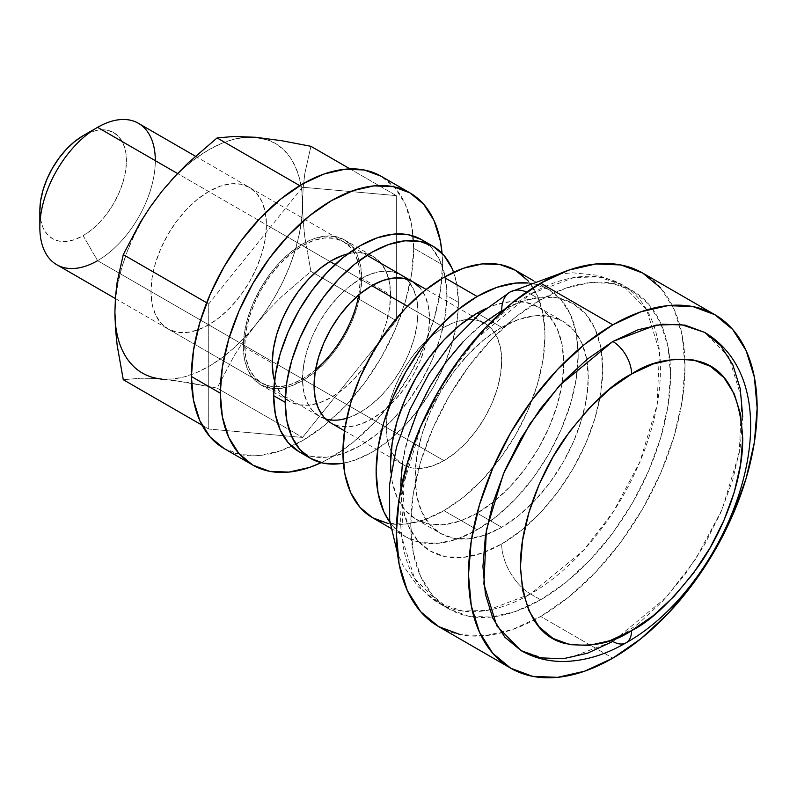 <?xml version="1.0" encoding="UTF-8"?>
<svg xmlns="http://www.w3.org/2000/svg" width="797" height="797" viewBox="0 0 797 797"><rect width="100%" height="100%" fill="white"/><g stroke="black" fill="none" stroke-linecap="round" stroke-linejoin="round"><path stroke-width="0.6" stroke-dasharray="3.98 2.99" d="M56.756 264.714A81.643 47.133 120 0 0 97.583 260.669L83.147 235.673A61.23 35.357 120 0 0 126.444 160.675A61.23 35.357 120 0 0 83.147 135.679L91.595 131.764L99.715 129.921L107.206 130.22L113.762 132.641L119.151 137.114L123.146 143.45L125.617 151.4L126.444 160.675L125.617 170.907L123.146 181.716L119.151 192.665L113.762 203.355L107.206 213.357L99.715 222.303L91.595 229.835L83.147 235.673L74.699 239.588L66.579 241.431L59.098 241.132L52.532 238.701L47.143 234.238L43.148 227.902L40.687 219.942L39.85 210.667A61.23 35.357 120 0 0 83.147 235.673L97.583 260.669L443.959 460.646A81.643 47.133 -60 0 1 403.143 464.691A81.643 47.133 -60 0 1 391.128 451.361A81.643 47.133 -60 0 1 443.959 327.328L407.476 306.267L443.959 327.328A81.643 47.133 -60 0 1 467.231 319.547A81.643 47.133 -60 0 1 484.785 323.283A81.643 47.133 -60 0 1 497.298 388.707A81.643 47.133 -60 0 1 443.959 460.646L97.583 260.669A81.643 47.133 120 0 0 150.912 188.72A81.643 47.133 120 0 0 138.399 123.306M530.563 593.974L487.256 610.392L462.798 611.07L438.709 603.07L414.53 578.403L401.618 536.56L404.119 482.613L421.195 426.206L447.615 376.443L477.234 338.008L530.563 293.993A40.826 23.571 -120 0 0 526.638 292.041A40.826 23.571 60 0 1 530.563 293.993A183.699 106.061 120 0 0 410.555 455.874A183.699 106.061 120 0 0 438.709 603.07A183.699 106.061 120 0 0 489.567 609.974A183.699 106.061 120 0 0 530.563 593.974L540.665 599.802A183.699 106.061 -60 0 1 492.277 616.948A183.699 106.061 -60 0 1 448.811 608.908A183.699 106.061 -60 0 1 420.657 461.702A183.699 106.061 -60 0 1 540.665 299.831L530.563 293.993L540.665 299.831A183.699 106.061 -60 0 1 632.509 290.726A183.699 106.061 -60 0 1 661.211 324.349A183.699 106.061 -60 0 1 540.665 599.802L530.563 593.974A183.699 106.061 120 0 0 653.809 325.485A183.699 106.061 120 0 0 622.407 284.898A183.699 106.061 120 0 0 530.563 293.993L573.86 277.575L598.318 276.898L622.407 284.898L646.586 309.575L659.498 351.407L656.997 405.354L639.931 461.762L613.501 511.525L583.882 549.96L530.563 593.974A40.826 23.571 60 0 1 501.692 543.972A40.826 23.571 -120 0 0 530.563 593.974M510.15 291.971L510.15 291.971A40.826 23.571 -120 0 0 501.692 310.661A142.872 82.489 120 0 0 400.662 485.652A142.872 82.489 120 0 0 501.692 543.972L481.986 553.118L463.027 557.422L445.563 556.724L430.25 551.056L417.688 540.625L408.353 525.851L402.605 507.281L400.662 485.652M520.979 650.571L545.058 658.561L569.526 657.884L612.823 641.465A26.53 15.322 -120 0 0 626.093 642.781M438.609 626.581A204.112 117.846 120 0 0 501.373 632.858A204.112 117.846 120 0 0 540.665 616.47L612.823 658.133L540.665 616.47L512.501 629.52L485.433 635.677L460.477 634.681M477.154 513.148L501.692 527.315A122.469 70.704 -60 0 1 485.572 534.877A122.469 70.704 -60 0 1 440.462 533.372A122.469 70.704 -60 0 1 421.693 435.242A122.469 70.704 -60 0 1 501.692 327.328L479.107 314.287L501.692 327.328A122.469 70.704 -60 0 1 562.921 321.261A122.469 70.704 -60 0 1 586.771 359.577A122.469 70.704 -60 0 1 501.692 527.315L477.154 513.148L460.267 520.979L444.019 524.665L429.045 524.067L415.924 519.216A122.469 70.704 120 0 0 477.154 513.148A122.469 70.704 120 0 0 493.174 502.17A122.469 70.704 120 0 0 562.264 382.52A122.469 70.704 120 0 0 538.393 307.094L549.163 316.03L557.163 328.703L562.094 344.613L563.758 363.163L562.094 383.626L557.163 405.225L549.163 427.132L538.393 448.512L525.263 468.516L510.299 486.399L494.05 501.472L477.154 513.148M391.008 473A122.469 70.704 120 0 0 415.924 519.216L405.155 510.279L397.155 497.607L392.224 481.697L391.008 473M372.528 517.721A142.872 82.489 120 0 0 443.959 510.648L477.154 529.816A142.872 82.489 -60 0 1 405.723 536.889A142.872 82.489 -60 0 1 389.922 522.354L393.16 526.458L405.723 536.889L421.025 542.558L438.499 543.255L457.448 538.951L477.154 529.816L443.959 510.648L424.253 519.783L405.304 524.087L387.83 523.39M371.8 285.665L335.119 264.484L371.8 285.665M329.958 261.506L177.532 173.507L329.958 261.506M527.963 280.683L537.298 295.458L543.046 314.018L544.989 335.657L543.046 359.537L537.298 384.742L527.963 410.306L515.4 435.232L500.088 458.584L482.623 479.445L463.675 497.029L443.959 510.648A142.872 82.489 120 0 0 537.298 384.742A142.872 82.489 120 0 0 515.4 270.253M443.959 327.328L432.701 335.109L421.872 345.161L411.89 357.076L403.143 370.416L395.96 384.662L390.63 399.267L387.342 413.673L386.236 427.322L387.342 439.685L390.63 450.295L395.96 458.733L403.143 464.691L411.89 467.929L421.872 468.327L432.701 465.876L443.959 460.646L455.226 452.865L466.056 442.823L476.038 430.898L484.785 417.558L491.968 403.312L497.298 388.707L500.586 374.301L501.692 360.662L500.586 348.289L497.298 337.689L491.968 329.241L484.785 323.283L476.038 320.045L466.056 319.647L455.226 322.108L443.959 327.328M528.112 283.005A142.872 82.489 -60 0 1 548.595 289.421A142.872 82.489 -60 0 1 570.493 403.91A142.872 82.489 -60 0 1 477.154 529.816L496.87 516.187L515.818 498.613L533.283 477.742L548.595 454.4L561.158 429.463L570.493 403.91L576.241 378.705L578.184 354.824L576.241 333.186L570.493 314.626L561.158 299.841L548.595 289.421L533.283 283.752L528.112 283.005M485.911 308.618L494.05 305.331L510.299 301.645L525.263 302.232L538.393 307.094A122.469 70.704 120 0 0 485.911 308.618M402.605 461.772L408.353 436.567M463.027 341.863L481.986 324.279M501.692 310.661L521.407 301.525L540.356 297.221L557.82 297.919L573.133 303.587L585.695 314.008L595.03 328.792L600.779 347.353L602.721 368.991L600.779 392.871L595.03 418.076L585.695 443.63L573.133 468.566L557.82 491.908L540.356 512.78L521.407 530.354L501.692 543.972A142.872 82.489 120 0 0 602.721 368.991A142.872 82.489 120 0 0 501.692 310.661M501.692 327.328L484.795 339.004L468.556 354.067L453.583 371.95L440.462 391.965L429.693 413.334L421.693 435.242L416.761 456.85L415.098 477.313L416.761 495.864L421.693 511.774L429.693 524.446L440.462 533.372L453.583 538.234L468.556 538.832L484.795 535.146L501.692 527.315L518.588 515.639L534.827 500.566L549.8 482.683L562.921 462.668L573.691 441.299L581.7 419.391L586.622 397.793L588.286 377.32L586.622 358.78L581.7 342.859L573.691 330.197L562.921 321.261L549.8 316.399L534.827 315.801L518.588 319.497L501.692 327.328M660.663 287.946L674.003 309.057L682.212 335.577L684.992 366.49L682.212 400.602L674.003 436.607L660.663 473.119L642.711 508.735L620.843 542.09L595.897 571.897L568.819 597.013L540.665 616.47A204.112 117.846 120 0 0 679.532 324.269A204.112 117.846 120 0 0 642.711 273.052M540.665 299.831L515.32 317.345L490.952 339.94L468.497 366.769L448.811 396.786L432.661 428.846L420.657 461.702L413.264 494.11L410.764 524.815L413.264 552.63L420.657 576.5L432.661 595.498L448.811 608.908L468.497 616.191L490.952 617.087L515.32 611.558L540.665 599.802L566 582.288L590.368 559.693L612.823 532.864L632.509 502.847L648.668 470.788L660.663 437.932L668.055 405.524L670.556 374.819L668.055 347.004L660.663 323.134L648.668 304.135L632.509 290.736L612.823 283.443L590.368 282.546L566 288.076L540.665 299.831M742.714 416.482L740.224 447.187L732.832 479.595L720.827 512.451L704.668 544.51L684.992 574.527L662.536 601.356L638.168 623.951L612.823 641.465L666.153 597.461L695.771 559.016L722.192 509.253L739.257 452.845L741.768 398.908L728.856 357.066L704.668 332.389M155.315 160.675A81.643 47.133 -60 0 1 97.583 260.669M346.765 418.266A81.643 47.133 120 0 0 417.987 312.334L416.871 299.961L413.593 289.361L408.253 280.913L401.07 274.955L392.323 271.717L382.351 271.319L371.512 273.779L360.254 279L348.986 286.781L338.157 296.823L328.185 308.748L319.428 322.088L312.255 336.334L306.915 350.939L303.637 365.345L302.521 378.993L314.068 385.658L302.521 378.993A81.643 47.133 120 0 0 319.428 416.363A81.643 47.133 120 0 0 325.614 418.983M401.07 274.955L412.617 281.62A81.643 47.133 -60 0 1 429.533 318.999L417.987 312.334A81.643 47.133 120 0 0 401.07 274.955A81.643 47.133 120 0 0 338.157 296.823A81.643 47.133 120 0 0 302.521 378.993L303.637 391.357L306.915 401.967L312.255 410.405L319.428 416.363L328.185 419.601L338.157 419.999L348.986 417.538L360.254 412.318L371.512 404.537L382.351 394.495L392.323 382.57L401.07 369.23L408.253 354.984L413.593 340.379L416.871 325.973L417.987 312.334L429.533 318.999A81.643 47.133 -60 0 1 393.897 401.16A81.643 47.133 -60 0 1 330.974 423.028L339.731 426.265L349.704 426.664L360.533 424.213L371.8 418.983L383.058 411.202L393.887 401.16L403.87 389.235L412.617 375.895L419.8 361.649L425.14 347.044L428.417 332.638L429.533 318.999L428.417 306.636L425.14 296.026L419.8 287.578M458.395 302.332L446.848 295.667A122.469 70.704 120 0 0 421.483 239.598L432.253 248.534L440.253 261.207L445.184 277.117L446.848 295.667L445.184 316.13L440.253 337.739L432.253 359.646L421.483 381.016L408.363 401.021L393.389 418.913L377.15 433.976L360.254 445.653L343.358 453.483L327.119 457.169L312.145 456.571L299.024 451.72A122.469 70.704 120 0 0 393.389 418.903A122.469 70.704 120 0 0 446.848 295.667L458.395 302.332L456.731 322.795L451.799 344.404L443.799 366.311L433.03 387.681L419.909 407.695L404.936 425.578L388.697 440.641L371.8 452.317L354.904 460.148L343.397 463.187A122.469 70.704 -60 0 0 458.395 302.332A122.469 70.704 -60 0 0 453.603 272.295L456.731 283.782L458.395 302.332M243.354 346.496A83.685 48.318 120 0 0 260.679 384.802A83.685 48.318 120 0 0 325.166 362.386A83.685 48.318 120 0 0 361.699 278.163L390.56 294.83A83.685 48.318 -60 0 1 354.037 379.043A83.685 48.318 -60 0 1 289.55 401.469A83.685 48.318 -60 0 1 274.547 380.817L276.718 386.704L282.188 395.362L289.55 401.469L298.516 404.786L308.748 405.195L319.846 402.674L331.393 397.324L342.929 389.344L354.037 379.043L364.259 366.829L373.235 353.151L380.587 338.546L386.057 323.582L389.424 308.818L390.56 294.83L389.424 282.158L386.057 271.279L380.587 262.631L373.235 256.524L364.259 253.197L354.037 252.798L347.851 253.854A83.685 48.318 -60 0 1 373.235 256.524A83.685 48.318 -60 0 1 390.56 294.83L361.699 278.163L360.563 265.491L357.195 254.622L351.726 245.964L344.364 239.857L335.398 236.54L325.166 236.131L314.068 238.652L302.521 244.002L290.975 251.982L279.877 262.273L269.645 274.497L260.679 288.175L253.326 302.77L247.857 317.744L244.49 332.508L243.354 346.496L244.49 359.168L247.857 370.037L253.326 378.695L260.679 384.802L269.645 388.119L279.877 388.528L290.975 386.007L302.521 380.657L314.068 372.677L325.166 362.386L335.398 350.162L344.364 336.483L351.726 321.888L357.195 306.915L360.563 292.15L361.699 278.163A83.685 48.318 120 0 0 344.364 239.857A83.685 48.318 120 0 0 279.877 262.273A83.685 48.318 120 0 0 243.354 346.496L272.215 363.163L243.354 346.496M321.161 462.678A157.158 90.738 -60 0 0 442.524 264.833L442.046 253.297A157.158 90.738 -60 0 1 442.524 264.833L413.653 248.166A157.158 90.738 120 0 0 381.105 176.227L394.923 187.694L405.195 203.942L411.521 224.365L413.653 248.166L411.521 274.437L405.195 302.163L394.923 330.277L381.105 357.704L364.269 383.377L345.051 406.331L324.2 425.668L302.521 440.651L280.843 450.703L259.991 455.436L240.784 454.669L223.937 448.432A157.158 90.738 120 0 0 345.051 406.331A157.158 90.738 120 0 0 413.653 248.166L442.524 264.833L440.382 291.104L434.056 318.83L423.795 346.944L409.967 374.361L393.13 400.044L373.913 422.998L353.071 442.335L331.393 457.319L321.171 462.678M315.562 369.738A81.643 47.133 -60 0 1 261.705 383.038A81.643 47.133 -60 0 1 244.789 345.659L150.982 291.503A81.643 47.133 120 0 0 167.888 328.872A81.643 47.133 120 0 0 230.801 307.004A81.643 47.133 120 0 0 266.437 224.834A81.643 47.133 120 0 0 249.531 187.464A81.643 47.133 120 0 0 186.618 209.332A81.643 47.133 120 0 0 150.982 291.503L244.789 345.659A81.643 47.133 -60 0 1 280.434 263.498A81.643 47.133 -60 0 1 343.348 241.621A81.643 47.133 -60 0 1 360.254 279L266.437 224.834L265.331 212.47L262.044 201.86L256.714 193.422L249.531 187.464L240.784 184.227L230.801 183.828L219.972 186.289L208.714 191.509L197.447 199.29L186.618 209.332L176.635 221.257L167.888 234.597L160.715 248.843L155.375 263.448L152.088 277.854L150.982 291.503L152.088 303.866L155.375 314.466L160.715 322.915L167.888 328.872L176.635 332.11L186.618 332.508L197.447 330.048L208.714 324.827L219.972 317.047L230.801 307.004L240.784 295.079L249.531 281.74L256.714 267.493L262.044 252.888L265.331 238.482L266.437 224.834L360.254 279L359.148 266.636L355.861 256.026L350.521 247.578L343.348 241.621L334.601 238.383L324.618 237.984L313.789 240.445L302.521 245.665L291.264 253.456L280.434 263.498L270.452 275.423L261.705 288.763L254.522 303.009L249.192 317.614L245.904 332.01L244.789 345.659L245.904 358.022L249.192 368.632L254.522 377.081L261.705 383.038L270.452 386.276L280.434 386.675L291.264 384.214L302.521 378.993L313.789 371.203L324.618 361.161L334.601 349.235L343.348 335.896L350.521 321.649L355.861 307.044L359.148 292.648L360.254 279A81.643 47.133 -60 0 1 358.76 294.91M265.819 139.256L275.045 143.271L283.134 149.258L289.959 157.099L295.378 166.673L299.323 177.811L301.724 190.334L302.521 204.002L301.724 218.607L299.323 233.89L295.378 249.581L289.959 265.421L283.134 281.142L275.045 296.464L265.819 311.139L255.618 324.897L244.609 337.52L232.993 348.787L220.958 358.501L208.714 366.49L196.47 372.637L184.436 376.822L172.81 378.973L161.801 379.063L151.599 377.081L142.374 373.066L134.285 367.078L127.47 359.238L122.041 349.664L118.095 338.516L115.704 326.003M161.801 379.063L150.474 378.336L174.324 380.458L217.093 388.089L302.521 437.414L217.093 388.089L234.179 355.681L244.28 340.06L255.618 324.897L244.28 340.06L234.179 355.681L217.093 388.089L187.793 382.49L161.801 379.063A132.671 76.602 120 0 0 255.618 324.897L268.131 310.392L281.6 296.693L310.9 271.388L396.338 320.713L302.521 437.414L208.714 429.035L208.714 303.946L302.521 187.245L396.338 195.624L396.338 320.713L310.9 271.388L304.803 237.058L303.109 220.251L302.521 204.002L303.109 220.251L304.803 237.058L310.9 271.388L281.6 296.693L268.131 310.392L255.618 324.897A132.671 76.602 120 0 0 302.521 204.002L303.099 188.53L304.773 173.796L310.9 146.299L304.773 173.796L303.099 188.53L302.521 204.002A132.671 76.602 120 0 0 255.618 137.273A132.671 76.602 120 0 0 161.801 191.439A132.671 76.602 120 0 0 114.898 312.334L115.704 297.729L118.095 282.447L122.041 266.756L127.47 250.906L134.285 235.195L142.374 219.872L151.599 205.198M172.81 178.817L184.436 167.549L196.47 157.836L208.714 149.846L220.958 143.699L232.993 139.515L244.609 137.363M302.521 187.245L208.714 303.946L206.662 302.76L208.714 303.946L208.714 429.035L302.521 437.414L396.338 320.713L396.338 195.624L302.521 187.245L299.752 185.641L302.521 187.245M350.032 168.894L396.338 195.624L350.032 168.894M150.474 378.336L140.372 378.246L123.276 379.711L140.372 378.246L150.474 378.336M202.059 425.19L208.714 429.035L202.059 425.19M114.898 312.334L115.336 298.805M448.811 608.908L438.709 603.07L418.236 586.831L402.983 565.382L397.444 553.148M415.924 519.216L440.462 533.372M390.779 528.262L405.723 536.889M115.356 298.536L319.428 416.363M344.513 430.848L403.143 464.691M195.365 156.192L366.979 255.269M426.156 289.441L484.785 323.283M533.651 280.793L548.595 289.421M538.393 307.094L562.921 321.261M558.538 274.118L572.445 272.783L598.368 275.354L622.407 284.898L632.509 290.726M260.679 384.802L289.55 401.469M344.364 239.857L373.235 256.524M249.531 187.464L343.348 241.621M167.888 328.872L261.705 383.038"/><path stroke-width="1.2" d="M97.583 260.669A81.643 47.133 -60 0 1 39.85 227.334A81.643 47.133 -60 0 1 97.583 127.341L83.147 135.679A61.23 35.357 120 0 0 39.85 210.667L40.687 200.436L43.148 189.636L47.143 178.687L52.532 167.998L59.098 157.995L66.579 149.049L74.699 141.517L83.147 135.679L97.583 127.341A81.643 47.133 120 0 0 44.243 199.29A81.643 47.133 120 0 0 56.756 264.714L115.356 298.536M526.638 292.041A40.826 23.571 -120 0 0 510.15 291.971A40.826 23.571 60 0 1 526.638 292.041M626.093 642.781A26.53 15.322 60 0 1 612.823 641.465L587.479 653.221L563.12 658.75L540.655 657.854L520.979 650.561C533.99 657.953 548.206 661.59 563.618 661.48C584.55 661.102 605.381 654.865 626.093 642.781C731.158 584.231 801.423 390.679 704.668 332.389L680.588 324.399L656.12 325.076L612.823 341.495A26.53 15.322 60 0 1 631.583 373.992C650.9 361.121 673.126 356.847 698.262 361.161C725.24 367.865 740.054 393.539 742.714 438.151C743.163 481.458 722.132 533.004 698.262 566.478C673.126 599.812 650.9 621.192 631.583 630.636L653.271 615.653L674.113 596.315L693.33 573.362L710.167 547.678L723.985 520.262L734.256 492.147L740.582 464.422L742.714 438.151L740.582 414.35L734.256 393.927L723.985 377.668L710.167 366.202L693.33 359.965L674.113 359.208L653.271 363.94L631.583 373.992L609.904 388.976L589.063 408.313L569.845 431.257L553.008 456.94L539.18 484.367L528.919 512.481L522.593 540.207L520.451 566.478L522.593 590.278L528.919 610.701L539.18 626.95L553.008 638.417L569.845 644.653L589.063 645.421L609.904 640.688L631.583 630.636A26.53 15.322 60 0 1 626.093 642.781A26.53 15.322 -120 0 0 631.583 630.636C612.275 643.498 590.049 647.782 564.904 643.468C537.935 636.753 523.121 611.09 520.451 566.478C520.013 523.161 541.043 471.625 564.904 438.151C590.049 404.816 612.275 383.427 631.583 373.992A26.53 15.322 -120 0 0 612.823 341.495L559.494 385.499L529.875 423.944L503.455 473.707L486.389 530.115L483.879 584.052L496.8 625.894L520.979 650.571L504.82 637.162L492.815 618.163L485.423 594.293L482.932 566.478L485.423 535.773L492.815 503.365L504.82 470.509L520.979 438.45L540.655 408.433L563.12 381.604L587.479 359.009L612.823 341.495L638.168 329.739L662.536 324.21L684.992 325.106L704.668 332.389L720.827 345.798L732.832 364.797L740.224 388.667L742.714 416.482M714.879 314.715L693.011 306.616L668.055 305.62L640.977 311.776L612.823 324.827L584.669 344.284L557.591 369.4L532.645 399.207L510.767 432.562L492.825 468.178L479.485 504.69L471.276 540.695L468.497 574.806L471.276 605.72L479.485 632.24L492.825 653.351L510.767 668.245L532.645 676.344L557.591 677.34L584.669 671.184L612.823 658.133L640.977 638.676L668.055 613.56L693.011 583.753L714.879 550.398L732.832 514.782L746.161 478.27L754.38 442.265L757.15 408.154L754.38 377.24L746.161 350.72L732.832 329.609L714.879 314.715L642.711 273.052A204.112 117.846 120 0 0 540.665 283.164L612.823 324.827A204.112 117.846 -60 0 1 714.879 314.715A204.112 117.846 -60 0 1 746.161 478.27A204.112 117.846 -60 0 1 612.823 658.133A204.112 117.846 -60 0 1 510.767 668.245A204.112 117.846 -60 0 1 479.485 504.69A204.112 117.846 -60 0 1 612.823 324.827L540.665 283.164A204.112 117.846 120 0 0 407.317 463.027A204.112 117.846 120 0 0 438.609 626.581L420.657 611.688L407.317 590.577L399.108 564.057L396.338 533.143L399.108 499.032L407.317 463.027L420.657 426.515L438.609 390.899L460.477 357.544L485.433 327.736L512.501 302.621L540.665 283.164L568.819 270.113L595.897 263.956L620.843 264.953L642.711 273.052L660.663 287.946M477.154 313.161A122.469 70.704 120 0 0 391.008 473L390.56 463.147L392.224 442.684L397.155 421.075L405.155 399.167L415.924 377.798L429.045 357.793L444.019 339.901L460.267 324.837L477.154 313.161L485.911 308.618A122.469 70.704 120 0 0 477.154 313.161L479.107 314.287L477.154 313.161M533.651 280.793L515.4 270.253A142.872 82.489 120 0 0 443.959 277.326L477.154 296.494L457.448 310.113L438.499 327.697L421.025 348.558L405.723 371.91L393.16 396.836L383.815 422.4L378.067 447.605L376.134 471.485L378.067 493.124L383.815 511.684L389.922 522.354A142.872 82.489 -60 0 1 389.534 405.663A142.872 82.489 -60 0 1 477.154 296.494L443.959 277.326A142.872 82.489 120 0 0 350.62 403.232A142.872 82.489 120 0 0 372.528 517.721L359.965 507.3L350.62 492.516L344.872 473.956L342.939 452.317L344.872 428.437L350.62 403.232L359.965 377.678L372.528 352.742L387.83 329.4L405.304 308.529L424.253 290.955L443.959 277.326L463.675 268.19L482.623 263.887L500.088 264.584L515.4 270.253L527.963 280.683M407.476 306.267L371.8 285.665L407.476 306.267M335.119 264.484L329.958 261.506L335.119 264.484M177.532 173.507L97.583 127.341L177.532 173.507M195.365 156.192L138.399 123.306A81.643 47.133 120 0 0 97.583 127.341A81.643 47.133 -60 0 1 155.315 160.675M387.83 523.39L372.528 517.721L390.779 528.262M477.154 296.494A142.872 82.489 -60 0 1 528.112 283.005L515.818 283.055L496.87 287.358L477.154 296.494M400.662 485.652L402.605 461.772M408.353 436.567L417.688 411.003L430.25 386.077L445.563 362.725L463.027 341.863M481.986 324.279L501.692 310.661A40.826 23.571 60 0 1 510.15 291.971L558.538 274.118M460.477 634.681L438.609 626.581L510.767 668.245M325.614 418.983A81.643 47.133 120 0 0 346.765 418.266M330.974 423.028L330.974 423.028A81.643 47.133 -60 0 1 314.068 385.658L315.174 398.022L318.461 408.632L323.801 417.07L330.974 423.028L344.513 430.848M421.483 239.598L408.363 234.746L393.389 234.149L377.15 237.835L360.254 245.665L343.358 257.341L327.119 272.415L312.145 290.297L299.024 310.302L288.255 331.682L280.245 353.579L275.324 375.188L273.66 395.651A122.469 70.704 120 0 0 299.024 451.72L288.255 442.783L280.245 430.111L275.324 414.201L273.66 395.651L285.206 402.326A122.469 70.704 -60 0 0 310.571 458.385A122.469 70.704 -60 0 0 343.397 463.187L338.665 463.844L323.692 463.246L310.571 458.385L299.802 449.448L291.792 436.786L286.87 420.866L285.206 402.326A122.469 70.704 -60 0 1 338.665 279.08A122.469 70.704 -60 0 1 433.03 246.263A122.469 70.704 -60 0 1 453.603 272.295L451.799 267.872L443.799 255.199L433.03 246.273L421.483 239.598A122.469 70.704 120 0 0 327.119 272.415A122.469 70.704 120 0 0 273.66 395.651L285.206 402.326L286.87 381.853L291.792 360.254L299.802 338.346L310.571 316.977L323.692 296.962L338.665 279.08L354.904 264.006L371.8 252.33L388.697 244.5L404.936 240.814L419.909 241.411L433.03 246.273M419.8 287.578L412.617 281.62L403.87 278.382L393.887 277.984L383.058 280.444L371.8 285.665L360.533 293.445L349.704 303.498L339.731 315.413L330.974 328.753L323.801 342.999L318.461 357.604L315.174 372.01L314.068 385.658A81.643 47.133 -60 0 1 349.704 303.498A81.643 47.133 -60 0 1 412.617 281.62M274.547 380.817A83.685 48.318 -60 0 1 272.215 363.163L273.351 375.835L274.547 380.817M321.171 462.678L309.704 467.371L288.863 472.103L269.645 471.336L252.808 465.099L238.99 453.632L228.719 437.384L222.393 416.961L220.261 393.16A157.158 90.738 -60 0 1 288.863 234.995A157.158 90.738 -60 0 1 409.967 192.884A157.158 90.738 -60 0 1 442.046 253.297L440.382 241.033L434.056 220.61L423.795 204.351L409.967 192.884L381.105 176.227A157.158 90.738 120 0 0 259.991 218.328A157.158 90.738 120 0 0 191.39 376.493L220.261 393.16L222.393 366.889L228.719 339.163L238.99 311.049L252.808 283.622L269.645 257.939L288.863 234.995L309.704 215.658L331.393 200.675L353.071 190.622L373.913 185.89L393.13 186.647L409.967 192.884M321.161 462.678A157.158 90.738 -60 0 1 252.808 465.099A157.158 90.738 -60 0 1 220.261 393.16L191.39 376.493A157.158 90.738 120 0 0 223.947 448.432L210.119 436.965L199.848 420.716L193.532 400.293L191.39 376.493L193.532 350.222L199.848 322.496L210.119 294.382L223.937 266.955L240.784 241.282L259.991 218.328L280.843 198.991L302.521 184.007L324.2 173.955L345.051 169.223L364.269 169.99L381.105 176.227M347.851 253.854L342.929 255.319L331.393 260.669L319.846 268.649L308.748 278.94L298.516 291.164L289.55 304.833L282.188 319.438L276.718 334.411L273.351 349.176L272.215 363.163A83.685 48.318 -60 0 1 347.851 253.864M244.609 137.363L255.618 137.273L265.819 139.256M115.704 326.003L114.898 312.334L115.475 296.853L117.149 282.118L123.276 254.622L140.342 222.253L150.454 206.622L161.801 191.439L172.81 178.817M151.599 205.198L161.801 191.439L174.304 176.944L187.753 163.265L217.093 137.921L299.752 185.641L217.093 137.921L234.159 136.456L255.618 137.273L281.57 140.69L310.9 146.299L350.032 168.894L310.9 146.299L281.57 140.69L255.618 137.273L234.159 136.456L217.093 137.921L187.753 163.265L174.304 176.944L161.801 191.439L150.454 206.622L140.342 222.253L123.276 254.622L206.662 302.76L123.276 254.622L117.149 282.118L115.336 298.805M114.898 312.334L115.485 328.573L117.179 345.38L123.276 379.711L202.059 425.19L123.276 379.711L117.179 345.38L115.485 328.573L114.898 312.334A132.671 76.602 120 0 0 161.801 379.063M358.76 294.91A81.643 47.133 -60 0 1 315.562 369.738M39.85 227.334L39.85 210.667M97.583 127.341L83.147 135.679M397.444 553.148L389.673 520.262L389.574 484.496L396.517 447.137L409.877 409.658L428.935 373.733L452.716 341.106L480.133 313.4L510.15 291.971M366.979 255.269L426.156 289.441M310.571 458.385L299.024 451.72M252.808 465.099L223.947 448.432"/></g></svg>

